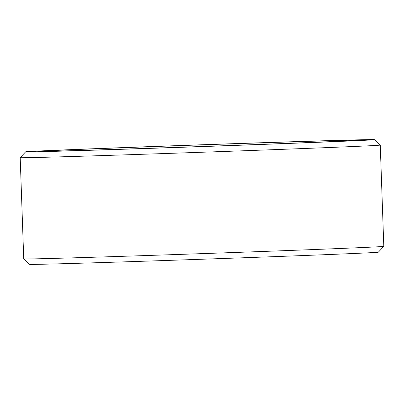 <?xml version="1.0" encoding="UTF-8"?>
<svg xmlns="http://www.w3.org/2000/svg" width="404" height="404" viewBox="0 0 404 404"><rect width="100%" height="100%" fill="white"/><g stroke="black" fill="none" stroke-linecap="round" stroke-linejoin="round"><path stroke-width="0.61" d="M378.366 252.172A174.513 0.914 178 0 1 251.046 257.494A174.513 0.914 178 0 1 55.434 263.923A174.513 0.914 178 0 1 29.563 264.352L23.74 258.924A180.144 0.944 178 0 1 23.735 258.919A180.144 0.944 178 0 0 50.45 258.484A180.144 0.944 178 0 0 252.364 251.844A180.144 0.944 178 0 0 383.8 246.349A180.144 0.944 178 0 1 383.8 246.349L378.366 252.172M335.391 141.461L336.108 140.552L348.566 140.077A174.513 0.914 178 0 1 374.437 139.648L380.26 145.076A180.144 0.944 178 0 1 380.265 145.081A180.144 0.944 178 0 1 249.283 150.561A180.144 0.944 178 0 1 46.909 157.217A180.144 0.944 178 0 1 20.2 157.656A180.144 0.944 178 0 1 20.2 157.651L23.735 258.919M374.437 139.648A174.513 0.914 178 0 1 247.99 144.945A174.513 0.914 178 0 1 51.505 151.409A174.513 0.914 178 0 1 25.634 151.828A174.513 0.914 178 0 1 151.495 146.556A174.513 0.914 178 0 1 346.945 140.117L346.965 140.137M336.108 140.552A159.878 0.838 178 0 1 359.812 140.168A159.878 0.838 178 0 1 243.168 145.041A159.878 0.838 178 0 1 63.963 150.929A159.878 0.838 178 0 1 40.259 151.323A159.878 0.838 178 0 1 154.762 146.521A159.878 0.838 178 0 1 334.623 140.592L346.945 140.117M333.896 141.526L334.623 140.592M380.265 145.081L383.8 246.344M25.634 151.828L20.2 157.651"/></g></svg>
